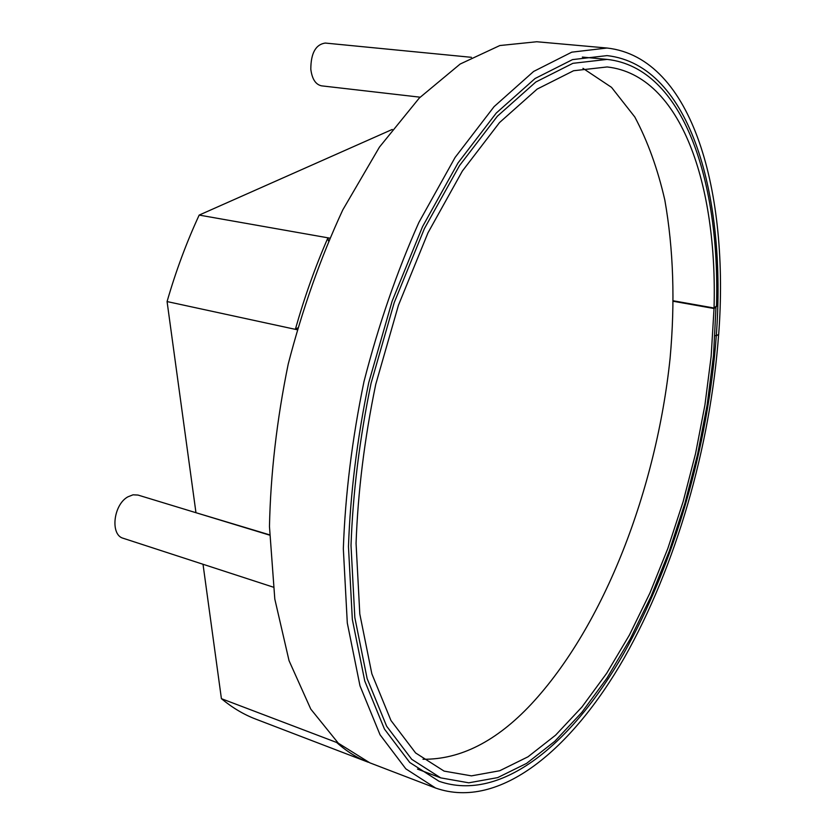 <?xml version="1.0" encoding="UTF-8"?>
<svg xmlns="http://www.w3.org/2000/svg" width="835" height="835" viewBox="0 0 835 835"><rect width="100%" height="100%" fill="white"/><g stroke="black" fill="none" stroke-linecap="round" stroke-linejoin="round"><path stroke-width="1.25" d="M435.609 788.042L369.811 762.825L338.3 743.181L310.787 709.113L289.046 660.683L274.798 599.029L269.465 526.52C270.582 473.831 276.834 419.681 288.221 364.06C302.437 309.107 320.619 257.712 342.788 209.898L379.445 147.106L419.337 97.987L460.148 64.044L499.841 45.539L536.78 41.75L606.972 48.023C693.415 57.605 729.341 194.033 718.684 334.303L718.653 334.324C710.376 446.725 676.214 565.963 624.11 658.137C572.111 748.901 499.789 810.555 435.609 788.042L405.831 768.847L380.04 734.769L359.979 685.785L347.297 622.983L343.331 548.741C345.252 494.654 352.13 438.939 363.987 381.605C378.537 324.898 396.844 271.834 418.899 222.402L455.085 157.46L494.09 106.629L533.638 71.445L571.777 52.167L606.972 48.023M715.146 335.607L716.284 335.816L718.684 334.334L716.284 335.795L715.146 335.576M716.284 335.816C708.195 446.151 674.638 563.354 623.526 653.795C572.507 742.889 501.72 803.103 439.033 781.268L409.766 762.491L384.444 729.07L364.759 681.005L352.328 619.393L348.466 546.581C350.345 493.537 357.098 438.918 368.726 382.701L392.106 301.226L422.562 226.598L458.039 162.898L496.282 113.028L535.089 78.5L572.518 59.609L607.066 55.611C691.297 65.088 726.659 198.187 716.284 335.795M471.462 57.323L325.243 43.055C315.682 44.485 310.87 53.21 310.808 69.242C312.06 79.064 315.661 84.596 321.59 85.848L420.12 97.194M269.59 535.131L138.005 495.061L133.036 494.811L127.807 496.877C113.278 504.841 110.043 535.131 123.298 538.304L273.202 587.12M269.58 534.838L195.964 512.711L167.073 301.56C175.851 271.177 186.549 242.348 199.179 215.086L392.252 129.446M221.411 698.676L203.02 564.262L221.411 698.676C232.349 707.746 243.789 714.562 255.75 719.112L368.35 762.261C357.265 758.044 346.692 751.448 336.651 742.472L221.411 698.676C232.349 707.746 243.789 714.562 255.75 719.112L368.35 762.261C357.265 758.044 346.692 751.448 336.651 742.472L221.411 698.676M297.521 327.978L295.36 329.345L297.03 329.71M329.616 238.111L327.936 237.818C315.306 266.709 304.441 297.218 295.36 329.345L167.073 301.56M328.426 240.835L327.936 237.818L199.179 215.086M422.98 759.245C460.294 759.662 496.324 741.376 531.05 704.385C604.446 625.582 656.425 488.757 670.087 358.382C675.212 301.905 673.459 249.122 664.827 200.066C657.688 168.9 647.689 141.209 634.809 116.983L611.523 87.351L582.955 68.334M716.503 306.508L714.029 308.512L711.159 356.336L704.938 404.954L695.545 453.645L683.124 501.699L667.854 548.428L649.891 593.111L629.433 634.997L606.711 673.25L581.974 706.974L555.588 735.176L527.981 756.813L499.716 770.747L471.472 775.861L444.095 771.112L415.6 752.951L390.968 720.511L371.857 673.835L359.802 614.007L356.065 543.334C357.912 491.867 364.467 438.866 375.75 384.33L398.431 305.286L427.958 232.861L462.381 171.018L499.507 122.578L537.187 89.063L573.561 70.745L607.139 66.957C681.871 75.244 717.536 186.32 714.05 308.011L716.514 306.007C720.167 181.779 683.865 67.771 607.097 59.4L572.883 63.324L535.799 82.028L497.368 116.211L459.5 165.612L424.368 228.686L394.224 302.583L371.074 383.244C359.572 438.897 352.881 492.984 351.013 545.505L354.833 617.597L367.139 678.615L386.636 726.21L411.718 759.307L440.734 777.876L468.769 782.812L497.67 777.615L526.582 763.388L554.795 741.303L581.734 712.516L606.982 678.114L630.164 639.119L651.029 596.43L669.346 550.912L684.919 503.317L697.58 454.376L707.182 404.787L713.539 355.251L716.012 306.414M714.05 308.011L673.396 300.809M673.386 301.299L714.029 308.512M607.097 59.4L582.339 57.083M440.734 777.876L417.479 769.077"/></g></svg>
